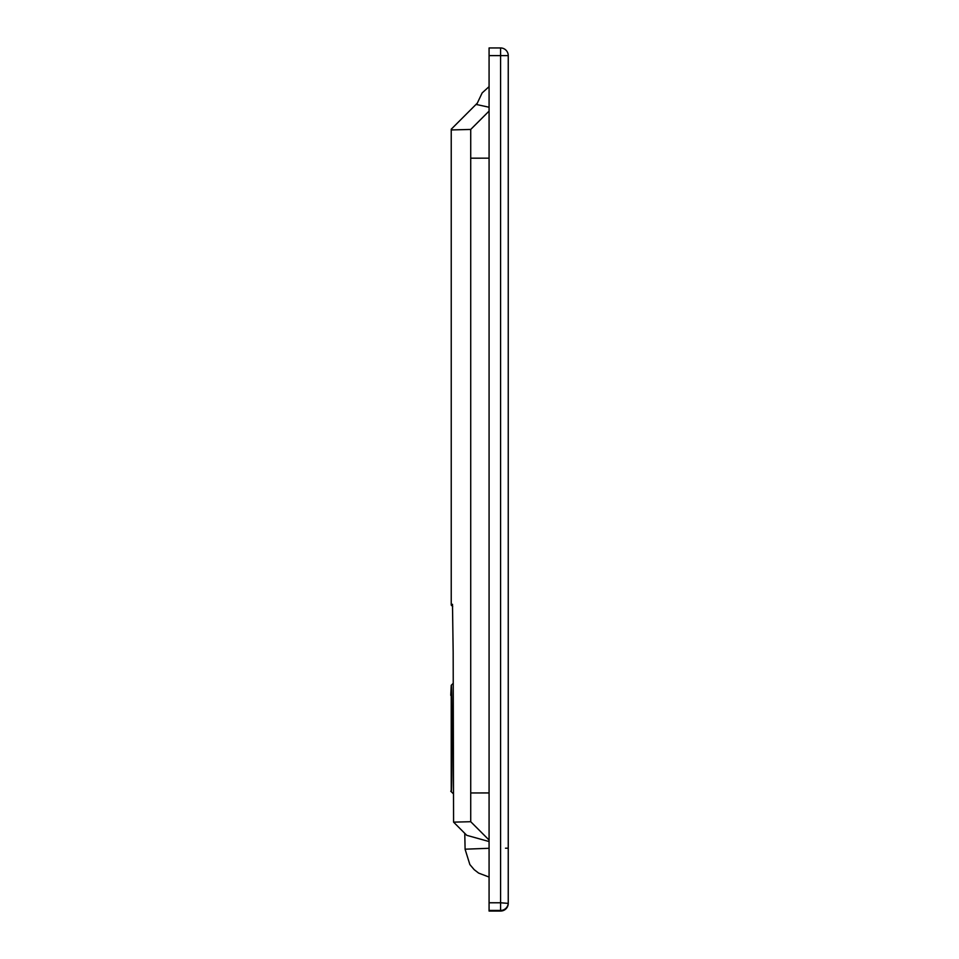 <?xml version="1.0" encoding="UTF-8"?>
<svg xmlns="http://www.w3.org/2000/svg" width="959" height="959" viewBox="0 0 959 959"><rect width="100%" height="100%" fill="white"/><g stroke="black" fill="none" stroke-linecap="round" stroke-linejoin="round"><path stroke-width="1.44" d="M451.233 791.678L451.533 776.322C452.085 757.562 451.845 693.273 451.233 695.359L451.233 791.678C452.228 795.155 452.228 681.789 451.233 685.301L453.163 683.359M451.233 695.359L451.233 685.301L450.754 695.359M450.754 791.199L453.163 793.608M489.078 107.24L476.623 104.531M466.757 835.325L453.583 822.139L466.757 835.325L489.078 841.546M476.851 103.596L451.233 129.213L451.233 129.945L470.725 129.441L470.725 821.707L453.583 822.139L453.163 652.192L452.492 604.314L451.233 604.326L451.233 605.093L452.684 606.544L451.233 605.093M470.725 129.441L489.078 111.088M470.725 821.707L489.078 840.06M466.062 849.159L489.078 848.283M489.078 55.61L489.078 911.05L500.586 911.05A7.672 7.672 0 0 0 508.246 903.378A7.672 7.672 180 0 1 500.586 911.05L500.586 910.451A7.672 7.672 -0 0 0 508.246 902.791L508.246 55.622A7.672 7.672 -0 0 0 500.586 47.95L500.586 55.61L508.246 55.622A7.672 7.672 0 0 0 500.586 47.95L489.078 47.95L489.078 55.61L500.586 55.61L500.586 902.779L508.246 903.378M489.078 902.779L500.586 902.779L500.586 910.451L489.078 910.451M451.233 129.945L451.233 604.326M471.145 158.187L489.078 158.175M471.145 792.949L489.078 792.937M508.246 848.212L505.489 848.2M476.611 104.591L482.149 92.927L489.078 86.622M451.233 129.213L476.923 103.524M489.078 877.053L478.637 873.098L474.19 869.669L469.862 864.55L465.103 849.302L464.767 833.335M489.078 47.95L500.586 47.95M489.078 911.05L500.586 911.05"/></g></svg>
